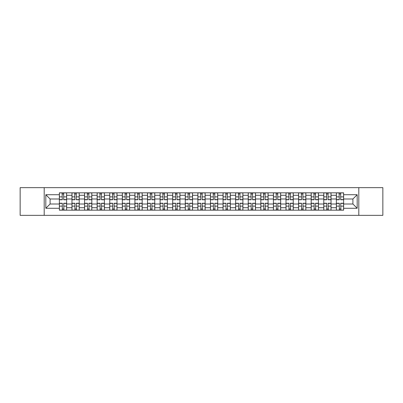 <?xml version="1.0" encoding="UTF-8"?>
<svg xmlns="http://www.w3.org/2000/svg" width="403" height="403" viewBox="0 0 403 403"><rect width="100%" height="100%" fill="white"/><g stroke="black" fill="none" stroke-linecap="round" stroke-linejoin="round"><path stroke-width="0.6" d="M358.801 215.343L382.85 215.343L382.85 187.657L20.15 187.657L20.15 215.343L358.801 215.343L358.801 187.657M71.966 210.175L71.966 195.284L66.636 195.284L66.636 210.175M66.636 195.284L66.636 192.825M71.966 195.284L71.966 192.825M79.23 192.825L79.23 210.175M84.554 210.175L84.554 192.825M91.819 192.825L91.819 210.175M97.143 210.175L97.143 192.825M104.407 192.825L104.407 210.175M109.737 210.175L109.737 192.825M117.001 192.825L117.001 210.175M122.326 210.175L122.326 192.825M129.59 192.825L129.59 210.175M134.914 210.175L134.914 192.825M142.178 192.825L142.178 210.175M147.508 210.175L147.508 192.825M154.772 192.825L154.772 210.175M160.097 210.175L160.097 192.825M167.361 192.825L167.361 210.175M172.686 210.175L172.686 192.825M179.95 192.825L179.95 210.175M185.279 210.175L185.279 192.825M192.543 192.825L192.543 210.175M197.868 210.175L197.868 192.825M205.132 192.825L205.132 210.175M210.457 210.175L210.457 192.825M217.721 192.825L217.721 210.175M223.05 210.175L223.05 192.825M230.315 192.825L230.315 210.175M235.639 210.175L235.639 192.825M242.903 192.825L242.903 210.175M248.228 210.175L248.228 192.825M255.492 192.825L255.492 210.175M260.822 210.175L260.822 192.825M268.086 192.825L268.086 210.175M273.41 210.175L273.41 192.825M280.674 192.825L280.674 210.175M285.999 210.175L285.999 192.825M293.263 192.825L293.263 210.175M298.593 210.175L298.593 192.825M305.857 192.825L305.857 210.175M311.181 210.175L311.181 192.825M318.446 192.825L318.446 210.175M323.77 210.175L323.77 192.825M331.034 192.825L331.034 210.175M336.364 210.175L336.364 192.825M336.364 204.004L331.034 204.004M323.77 204.004L318.446 204.004M311.181 204.004L305.857 204.004M298.593 204.004L293.263 204.004M285.999 204.004L280.674 204.004M273.41 204.004L268.086 204.004M260.822 204.004L255.492 204.004M248.228 204.004L242.903 204.004M235.639 204.004L230.315 204.004M223.05 204.004L217.721 204.004M210.457 204.004L205.132 204.004M197.868 204.004L192.543 204.004M185.279 204.004L179.95 204.004M172.686 204.004L167.361 204.004M160.097 204.004L154.772 204.004M147.508 204.004L142.178 204.004M134.914 204.004L129.59 204.004M122.326 204.004L117.001 204.004M109.737 204.004L104.407 204.004M97.143 204.004L91.819 204.004M84.554 204.004L79.23 204.004M71.966 204.004L66.636 204.004M336.364 198.996L331.034 198.996M323.77 198.996L318.446 198.996M311.181 198.996L305.857 198.996M298.593 198.996L293.263 198.996M285.999 198.996L280.674 198.996M273.41 198.996L268.086 198.996M260.822 198.996L255.492 198.996M248.228 198.996L242.903 198.996M235.639 198.996L230.315 198.996M223.05 198.996L217.721 198.996M210.457 198.996L205.132 198.996M197.868 198.996L192.543 198.996M185.279 198.996L179.95 198.996M172.686 198.996L167.361 198.996M160.097 198.996L154.772 198.996M147.508 198.996L142.178 198.996M134.914 198.996L129.59 198.996M122.326 198.996L117.001 198.996M109.737 198.996L104.407 198.996M97.143 198.996L91.819 198.996M84.554 198.996L79.23 198.996M71.966 198.996L66.636 198.996M50.093 204.004L59.372 204.004L59.372 198.996L50.093 198.996L50.093 204.004L45.816 208.28L45.816 194.72L59.372 194.72L59.372 198.996M343.628 198.996L343.628 204.004L352.907 204.004L352.907 198.996L343.628 198.996L343.628 192.825L59.372 192.825L59.372 194.72M343.628 194.72L357.184 194.72L357.184 208.28L343.628 208.28L343.628 204.004M59.372 204.004L59.372 210.175L343.628 210.175L343.628 208.28M59.372 208.28L45.816 208.28M44.199 215.343L44.199 187.657M63.694 208.966L62.319 208.966M62.319 194.034L63.694 194.034M76.283 208.966L74.908 208.966M74.908 194.034L76.283 194.034M88.872 208.966L87.501 208.966M87.501 194.034L88.872 194.034M101.465 208.966L100.09 208.966M100.09 194.034L101.465 194.034M114.054 208.966L112.679 208.966M112.679 194.034L114.054 194.034M126.643 208.966L125.273 208.966M125.273 194.034L126.643 194.034M139.237 208.966L137.861 208.966M137.861 194.034L139.237 194.034M151.825 208.966L150.45 208.966M150.45 194.034L151.825 194.034M164.414 208.966L163.044 208.966M163.044 194.034L164.414 194.034M177.008 208.966L175.632 208.966M175.632 194.034L177.008 194.034M189.596 208.966L188.221 208.966M188.221 194.034L189.596 194.034M202.185 208.966L200.815 208.966M200.815 194.034L202.185 194.034M214.779 208.966L213.404 208.966M213.404 194.034L214.779 194.034M227.368 208.966L225.992 208.966M225.992 194.034L227.368 194.034M239.956 208.966L238.586 208.966M238.586 194.034L239.956 194.034M252.55 208.966L251.175 208.966M251.175 194.034L252.55 194.034M265.139 208.966L263.764 208.966M263.764 194.034L265.139 194.034M277.727 208.966L276.357 208.966M276.357 194.034L277.727 194.034M290.321 208.966L288.946 208.966M288.946 194.034L290.321 194.034M302.91 208.966L301.535 208.966M301.535 194.034L302.91 194.034M315.499 208.966L314.128 208.966M314.128 194.034L315.499 194.034M328.092 208.966L326.717 208.966M326.717 194.034L328.092 194.034M340.681 208.966L339.306 208.966M339.306 194.034L340.681 194.034M45.816 194.72L50.093 198.996M352.907 204.004L357.184 208.28M352.907 198.996L357.184 194.72M63.694 199.767L63.694 192.906L66.596 192.906L66.596 199.767L63.694 199.767M62.319 193.954L63.694 193.954M63.936 192.906L59.412 192.906L59.412 199.767L62.319 199.767L62.077 192.906M62.319 203.233L62.319 210.094L59.412 210.094L59.412 203.233L62.319 203.233M63.694 209.046L62.319 209.046M62.077 210.094L66.596 210.094L66.596 203.233L63.694 203.233L63.936 210.094M76.283 199.767L76.283 192.906L79.189 192.906L79.189 199.767L76.283 199.767M74.908 193.954L76.283 193.954M76.525 192.906L72.006 192.906L72.006 199.767L74.908 199.767L74.666 192.906M88.872 199.767L88.872 192.906L91.778 192.906L91.778 199.767L88.872 199.767M87.501 193.954L88.872 193.954M89.113 192.906L84.595 192.906L84.595 199.767L87.501 199.767L87.26 192.906M74.908 203.233L74.908 210.094L72.006 210.094L72.006 203.233L74.908 203.233M76.283 209.046L74.908 209.046M74.666 210.094L79.189 210.094L79.189 203.233L76.283 203.233L76.525 210.094M87.501 203.233L87.501 210.094L84.595 210.094L84.595 203.233L87.501 203.233M88.872 209.046L87.501 209.046M87.26 210.094L91.778 210.094L91.778 203.233L88.872 203.233L89.113 210.094M101.465 199.767L101.465 192.906L104.367 192.906L104.367 199.767L101.465 199.767M100.09 193.954L101.465 193.954M101.707 192.906L97.183 192.906L97.183 199.767L100.09 199.767L99.848 192.906M114.054 199.767L114.054 192.906L116.961 192.906L116.961 199.767L114.054 199.767M112.679 193.954L114.054 193.954M114.296 192.906L109.777 192.906L109.777 199.767L112.679 199.767L112.437 192.906M126.643 199.767L126.643 192.906L129.549 192.906L129.549 199.767L126.643 199.767M125.273 193.954L126.643 193.954M126.885 192.906L122.366 192.906L122.366 199.767L125.273 199.767L125.031 192.906M100.09 203.233L100.09 210.094L97.183 210.094L97.183 203.233L100.09 203.233M101.465 209.046L100.09 209.046M99.848 210.094L104.367 210.094L104.367 203.233L101.465 203.233L101.707 210.094M112.679 203.233L112.679 210.094L109.777 210.094L109.777 203.233L112.679 203.233M114.054 209.046L112.679 209.046M112.437 210.094L116.961 210.094L116.961 203.233L114.054 203.233L114.296 210.094M125.273 203.233L125.273 210.094L122.366 210.094L122.366 203.233L125.273 203.233M126.643 209.046L125.273 209.046M125.031 210.094L129.549 210.094L129.549 203.233L126.643 203.233L126.885 210.094M139.237 199.767L139.237 192.906L142.138 192.906L142.138 199.767L139.237 199.767M137.861 193.954L139.237 193.954M139.478 192.906L134.955 192.906L134.955 199.767L137.861 199.767L137.619 192.906M137.861 203.233L137.861 210.094L134.955 210.094L134.955 203.233L137.861 203.233M139.237 209.046L137.861 209.046M137.619 210.094L142.138 210.094L142.138 203.233L139.237 203.233L139.478 210.094M151.825 199.767L151.825 192.906L154.732 192.906L154.732 199.767L151.825 199.767M150.45 193.954L151.825 193.954M152.067 192.906L147.548 192.906L147.548 199.767L150.45 199.767L150.208 192.906M150.45 203.233L150.45 210.094L147.548 210.094L147.548 203.233L150.45 203.233M151.825 209.046L150.45 209.046M150.208 210.094L154.732 210.094L154.732 203.233L151.825 203.233L152.067 210.094M164.414 199.767L164.414 192.906L167.321 192.906L167.321 199.767L164.414 199.767M163.044 193.954L164.414 193.954M164.656 192.906L160.137 192.906L160.137 199.767L163.044 199.767L162.802 192.906M163.044 203.233L163.044 210.094L160.137 210.094L160.137 203.233L163.044 203.233M164.414 209.046L163.044 209.046M162.802 210.094L167.321 210.094L167.321 203.233L164.414 203.233L164.656 210.094M177.008 199.767L177.008 192.906L179.909 192.906L179.909 199.767L177.008 199.767M175.632 193.954L177.008 193.954M177.249 192.906L172.726 192.906L172.726 199.767L175.632 199.767L175.391 192.906M175.632 203.233L175.632 210.094L172.726 210.094L172.726 203.233L175.632 203.233M177.008 209.046L175.632 209.046M175.391 210.094L179.909 210.094L179.909 203.233L177.008 203.233L177.249 210.094M189.596 199.767L189.596 192.906L192.503 192.906L192.503 199.767L189.596 199.767M188.221 193.954L189.596 193.954M189.838 192.906L185.32 192.906L185.32 199.767L188.221 199.767L187.979 192.906M202.185 199.767L202.185 192.906L205.092 192.906L205.092 199.767L202.185 199.767M200.815 193.954L202.185 193.954M202.427 192.906L197.908 192.906L197.908 199.767L200.815 199.767L200.573 192.906M214.779 199.767L214.779 192.906L217.68 192.906L217.68 199.767L214.779 199.767M213.404 193.954L214.779 193.954M215.021 192.906L210.497 192.906L210.497 199.767L213.404 199.767L213.162 192.906M227.368 199.767L227.368 192.906L230.274 192.906L230.274 199.767L227.368 199.767M225.992 193.954L227.368 193.954M227.609 192.906L223.091 192.906L223.091 199.767L225.992 199.767L225.751 192.906M239.956 199.767L239.956 192.906L242.863 192.906L242.863 199.767L239.956 199.767M238.586 193.954L239.956 193.954M240.198 192.906L235.679 192.906L235.679 199.767L238.586 199.767L238.344 192.906M252.55 199.767L252.55 192.906L255.452 192.906L255.452 199.767L252.55 199.767M251.175 193.954L252.55 193.954M252.792 192.906L248.268 192.906L248.268 199.767L251.175 199.767L250.933 192.906M188.221 203.233L188.221 210.094L185.32 210.094L185.32 203.233L188.221 203.233M189.596 209.046L188.221 209.046M187.979 210.094L192.503 210.094L192.503 203.233L189.596 203.233L189.838 210.094M200.815 203.233L200.815 210.094L197.908 210.094L197.908 203.233L200.815 203.233M202.185 209.046L200.815 209.046M200.573 210.094L205.092 210.094L205.092 203.233L202.185 203.233L202.427 210.094M213.404 203.233L213.404 210.094L210.497 210.094L210.497 203.233L213.404 203.233M214.779 209.046L213.404 209.046M213.162 210.094L217.68 210.094L217.68 203.233L214.779 203.233L215.021 210.094M225.992 203.233L225.992 210.094L223.091 210.094L223.091 203.233L225.992 203.233M227.368 209.046L225.992 209.046M225.751 210.094L230.274 210.094L230.274 203.233L227.368 203.233L227.609 210.094M238.586 203.233L238.586 210.094L235.679 210.094L235.679 203.233L238.586 203.233M239.956 209.046L238.586 209.046M238.344 210.094L242.863 210.094L242.863 203.233L239.956 203.233L240.198 210.094M251.175 203.233L251.175 210.094L248.268 210.094L248.268 203.233L251.175 203.233M252.55 209.046L251.175 209.046M250.933 210.094L255.452 210.094L255.452 203.233L252.55 203.233L252.792 210.094M265.139 199.767L265.139 192.906L268.045 192.906L268.045 199.767L265.139 199.767M263.764 193.954L265.139 193.954M265.381 192.906L260.862 192.906L260.862 199.767L263.764 199.767L263.522 192.906M263.764 203.233L263.764 210.094L260.862 210.094L260.862 203.233L263.764 203.233M265.139 209.046L263.764 209.046M263.522 210.094L268.045 210.094L268.045 203.233L265.139 203.233L265.381 210.094M277.727 199.767L277.727 192.906L280.634 192.906L280.634 199.767L277.727 199.767M276.357 193.954L277.727 193.954M277.969 192.906L273.451 192.906L273.451 199.767L276.357 199.767L276.115 192.906M276.357 203.233L276.357 210.094L273.451 210.094L273.451 203.233L276.357 203.233M277.727 209.046L276.357 209.046M276.115 210.094L280.634 210.094L280.634 203.233L277.727 203.233L277.969 210.094M290.321 199.767L290.321 192.906L293.223 192.906L293.223 199.767L290.321 199.767M288.946 193.954L290.321 193.954M290.563 192.906L286.039 192.906L286.039 199.767L288.946 199.767L288.704 192.906M288.946 203.233L288.946 210.094L286.039 210.094L286.039 203.233L288.946 203.233M290.321 209.046L288.946 209.046M288.704 210.094L293.223 210.094L293.223 203.233L290.321 203.233L290.563 210.094M302.91 199.767L302.91 192.906L305.817 192.906L305.817 199.767L302.91 199.767M301.535 193.954L302.91 193.954M303.152 192.906L298.633 192.906L298.633 199.767L301.535 199.767L301.293 192.906M301.535 203.233L301.535 210.094L298.633 210.094L298.633 203.233L301.535 203.233M302.91 209.046L301.535 209.046M301.293 210.094L305.817 210.094L305.817 203.233L302.91 203.233L303.152 210.094M315.499 199.767L315.499 192.906L318.405 192.906L318.405 199.767L315.499 199.767M314.128 193.954L315.499 193.954M315.74 192.906L311.222 192.906L311.222 199.767L314.128 199.767L313.887 192.906M314.128 203.233L314.128 210.094L311.222 210.094L311.222 203.233L314.128 203.233M315.499 209.046L314.128 209.046M313.887 210.094L318.405 210.094L318.405 203.233L315.499 203.233L315.74 210.094M328.092 199.767L328.092 192.906L330.994 192.906L330.994 199.767L328.092 199.767M326.717 193.954L328.092 193.954M328.334 192.906L323.81 192.906L323.81 199.767L326.717 199.767L326.475 192.906M326.717 203.233L326.717 210.094L323.81 210.094L323.81 203.233L326.717 203.233M328.092 209.046L326.717 209.046M326.475 210.094L330.994 210.094L330.994 203.233L328.092 203.233L328.334 210.094M340.681 199.767L340.681 192.906L343.588 192.906L343.588 199.767L340.681 199.767M339.306 193.954L340.681 193.954M340.923 192.906L336.404 192.906L336.404 199.767L339.306 199.767L339.064 192.906M339.306 203.233L339.306 210.094L336.404 210.094L336.404 203.233L339.306 203.233M340.681 209.046L339.306 209.046M339.064 210.094L343.588 210.094L343.588 203.233L340.681 203.233L340.923 210.094M323.77 195.284L318.446 195.284M311.181 195.284L305.857 195.284M298.593 195.284L293.263 195.284M285.999 195.284L280.674 195.284M273.41 195.284L268.086 195.284M260.822 195.284L255.492 195.284M248.228 195.284L242.903 195.284M235.639 195.284L230.315 195.284M223.05 195.284L217.721 195.284M210.457 195.284L205.132 195.284M197.868 195.284L192.543 195.284M185.279 195.284L179.95 195.284M172.686 195.284L167.361 195.284M160.097 195.284L154.772 195.284M147.508 195.284L142.178 195.284M134.914 195.284L129.59 195.284M122.326 195.284L117.001 195.284M109.737 195.284L104.407 195.284M97.143 195.284L91.819 195.284M84.554 195.284L79.23 195.284M336.364 195.284L331.034 195.284M323.77 207.716L318.446 207.716M311.181 207.716L305.857 207.716M298.593 207.716L293.263 207.716M285.999 207.716L280.674 207.716M273.41 207.716L268.086 207.716M260.822 207.716L255.492 207.716M248.228 207.716L242.903 207.716M235.639 207.716L230.315 207.716M223.05 207.716L217.721 207.716M210.457 207.716L205.132 207.716M197.868 207.716L192.543 207.716M185.279 207.716L179.95 207.716M172.686 207.716L167.361 207.716M160.097 207.716L154.772 207.716M147.508 207.716L142.178 207.716M134.914 207.716L129.59 207.716M122.326 207.716L117.001 207.716M109.737 207.716L104.407 207.716M97.143 207.716L91.819 207.716M84.554 207.716L79.23 207.716M71.966 207.716L66.636 207.716M336.364 207.716L331.034 207.716M63.694 199.596L66.596 199.596M63.694 196.871L66.596 196.871M59.412 199.596L62.319 199.596M59.412 196.871L62.319 196.871M62.319 203.404L59.412 203.404M62.319 206.129L59.412 206.129M66.596 203.404L63.694 203.404M66.596 206.129L63.694 206.129M76.283 199.596L79.189 199.596M76.283 196.871L79.189 196.871M72.006 199.596L74.908 199.596M72.006 196.871L74.908 196.871M88.872 199.596L91.778 199.596M88.872 196.871L91.778 196.871M84.595 199.596L87.501 199.596M84.595 196.871L87.501 196.871M74.908 203.404L72.006 203.404M74.908 206.129L72.006 206.129M79.189 203.404L76.283 203.404M79.189 206.129L76.283 206.129M87.501 203.404L84.595 203.404M87.501 206.129L84.595 206.129M91.778 203.404L88.872 203.404M91.778 206.129L88.872 206.129M101.465 199.596L104.367 199.596M101.465 196.871L104.367 196.871M97.183 199.596L100.09 199.596M97.183 196.871L100.09 196.871M114.054 199.596L116.961 199.596M114.054 196.871L116.961 196.871M109.777 199.596L112.679 199.596M109.777 196.871L112.679 196.871M126.643 199.596L129.549 199.596M126.643 196.871L129.549 196.871M122.366 199.596L125.273 199.596M122.366 196.871L125.273 196.871M100.09 203.404L97.183 203.404M100.09 206.129L97.183 206.129M104.367 203.404L101.465 203.404M104.367 206.129L101.465 206.129M112.679 203.404L109.777 203.404M112.679 206.129L109.777 206.129M116.961 203.404L114.054 203.404M116.961 206.129L114.054 206.129M125.273 203.404L122.366 203.404M125.273 206.129L122.366 206.129M129.549 203.404L126.643 203.404M129.549 206.129L126.643 206.129M139.237 199.596L142.138 199.596M139.237 196.871L142.138 196.871M134.955 199.596L137.861 199.596M134.955 196.871L137.861 196.871M137.861 203.404L134.955 203.404M137.861 206.129L134.955 206.129M142.138 203.404L139.237 203.404M142.138 206.129L139.237 206.129M151.825 199.596L154.732 199.596M151.825 196.871L154.732 196.871M147.548 199.596L150.45 199.596M147.548 196.871L150.45 196.871M150.45 203.404L147.548 203.404M150.45 206.129L147.548 206.129M154.732 203.404L151.825 203.404M154.732 206.129L151.825 206.129M164.414 199.596L167.321 199.596M164.414 196.871L167.321 196.871M160.137 199.596L163.044 199.596M160.137 196.871L163.044 196.871M163.044 203.404L160.137 203.404M163.044 206.129L160.137 206.129M167.321 203.404L164.414 203.404M167.321 206.129L164.414 206.129M177.008 199.596L179.909 199.596M177.008 196.871L179.909 196.871M172.726 199.596L175.632 199.596M172.726 196.871L175.632 196.871M175.632 203.404L172.726 203.404M175.632 206.129L172.726 206.129M179.909 203.404L177.008 203.404M179.909 206.129L177.008 206.129M189.596 199.596L192.503 199.596M189.596 196.871L192.503 196.871M185.32 199.596L188.221 199.596M185.32 196.871L188.221 196.871M202.185 199.596L205.092 199.596M202.185 196.871L205.092 196.871M197.908 199.596L200.815 199.596M197.908 196.871L200.815 196.871M214.779 199.596L217.68 199.596M214.779 196.871L217.68 196.871M210.497 199.596L213.404 199.596M210.497 196.871L213.404 196.871M227.368 199.596L230.274 199.596M227.368 196.871L230.274 196.871M223.091 199.596L225.992 199.596M223.091 196.871L225.992 196.871M239.956 199.596L242.863 199.596M239.956 196.871L242.863 196.871M235.679 199.596L238.586 199.596M235.679 196.871L238.586 196.871M252.55 199.596L255.452 199.596M252.55 196.871L255.452 196.871M248.268 199.596L251.175 199.596M248.268 196.871L251.175 196.871M188.221 203.404L185.32 203.404M188.221 206.129L185.32 206.129M192.503 203.404L189.596 203.404M192.503 206.129L189.596 206.129M200.815 203.404L197.908 203.404M200.815 206.129L197.908 206.129M205.092 203.404L202.185 203.404M205.092 206.129L202.185 206.129M213.404 203.404L210.497 203.404M213.404 206.129L210.497 206.129M217.68 203.404L214.779 203.404M217.68 206.129L214.779 206.129M225.992 203.404L223.091 203.404M225.992 206.129L223.091 206.129M230.274 203.404L227.368 203.404M230.274 206.129L227.368 206.129M238.586 203.404L235.679 203.404M238.586 206.129L235.679 206.129M242.863 203.404L239.956 203.404M242.863 206.129L239.956 206.129M251.175 203.404L248.268 203.404M251.175 206.129L248.268 206.129M255.452 203.404L252.55 203.404M255.452 206.129L252.55 206.129M265.139 199.596L268.045 199.596M265.139 196.871L268.045 196.871M260.862 199.596L263.764 199.596M260.862 196.871L263.764 196.871M263.764 203.404L260.862 203.404M263.764 206.129L260.862 206.129M268.045 203.404L265.139 203.404M268.045 206.129L265.139 206.129M277.727 199.596L280.634 199.596M277.727 196.871L280.634 196.871M273.451 199.596L276.357 199.596M273.451 196.871L276.357 196.871M276.357 203.404L273.451 203.404M276.357 206.129L273.451 206.129M280.634 203.404L277.727 203.404M280.634 206.129L277.727 206.129M290.321 199.596L293.223 199.596M290.321 196.871L293.223 196.871M286.039 199.596L288.946 199.596M286.039 196.871L288.946 196.871M288.946 203.404L286.039 203.404M288.946 206.129L286.039 206.129M293.223 203.404L290.321 203.404M293.223 206.129L290.321 206.129M302.91 199.596L305.817 199.596M302.91 196.871L305.817 196.871M298.633 199.596L301.535 199.596M298.633 196.871L301.535 196.871M301.535 203.404L298.633 203.404M301.535 206.129L298.633 206.129M305.817 203.404L302.91 203.404M305.817 206.129L302.91 206.129M315.499 199.596L318.405 199.596M315.499 196.871L318.405 196.871M311.222 199.596L314.128 199.596M311.222 196.871L314.128 196.871M314.128 203.404L311.222 203.404M314.128 206.129L311.222 206.129M318.405 203.404L315.499 203.404M318.405 206.129L315.499 206.129M328.092 199.596L330.994 199.596M328.092 196.871L330.994 196.871M323.81 199.596L326.717 199.596M323.81 196.871L326.717 196.871M326.717 203.404L323.81 203.404M326.717 206.129L323.81 206.129M330.994 203.404L328.092 203.404M330.994 206.129L328.092 206.129M340.681 199.596L343.588 199.596M340.681 196.871L343.588 196.871M336.404 199.596L339.306 199.596M336.404 196.871L339.306 196.871M339.306 203.404L336.404 203.404M339.306 206.129L336.404 206.129M343.588 203.404L340.681 203.404M343.588 206.129L340.681 206.129"/></g></svg>
